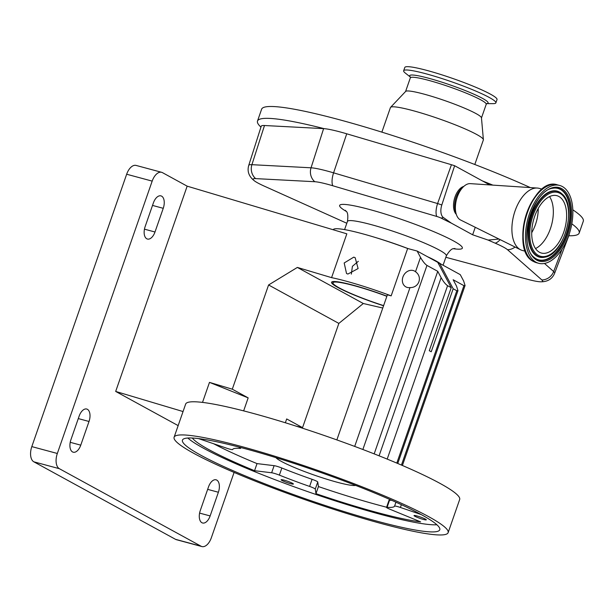 <?xml version="1.0" encoding="UTF-8"?>
<svg xmlns="http://www.w3.org/2000/svg" width="614" height="614" viewBox="0 0 614 614"><rect width="100%" height="100%" fill="white"/><g stroke="black" fill="none" stroke-linecap="round" stroke-linejoin="round"><path stroke-width="0.92" d="M544.488 263.46L553.659 271.541A42.926 4.712 19.2 0 1 554.649 273.192L569.178 234.755A44.008 4.828 -160.8 0 0 569.155 234.264M264.488 125.517A44.008 4.828 -160.8 0 0 261.234 126.208L248.747 165.358A42.926 4.712 19.2 0 1 251.917 164.682L264.488 125.517L323.609 128.625A44.008 4.828 -160.8 0 1 324.169 128.664A170.316 18.689 19.2 0 0 296.654 122.309A170.316 18.689 19.2 0 0 257.496 121.042L261.618 109.2A170.316 18.689 19.2 0 1 300.776 110.466A170.316 18.689 19.2 0 1 530.327 187.592M260.942 127.121A170.316 18.689 19.2 0 1 257.496 121.042M571.811 223.818A170.316 18.689 19.2 0 1 579.179 233.067A170.316 18.689 19.2 0 1 568.794 235.768M572.808 209.804A170.316 18.689 19.2 0 1 583.3 221.224L579.179 233.067M489.711 184.914L482.412 180.923A170.316 18.689 19.2 0 1 492.858 185.121M381.877 132.133L390.427 107.58A49.204 5.396 19.2 0 1 390.573 107.35A49.204 5.396 19.2 0 1 401.74 107.949A49.204 5.396 19.2 0 1 452.894 123.898A49.204 5.396 19.2 0 1 483.387 139.67A49.204 5.396 19.2 0 1 483.356 139.946L474.806 164.491M390.573 107.35L405.662 91.409A40.179 4.405 19.2 0 1 414.788 91.9A40.179 4.405 19.2 0 1 456.555 104.925A40.179 4.405 19.2 0 1 481.46 117.811L483.387 139.67M410.359 77.042L405.294 73.051A48.821 5.357 19.2 0 1 403.651 70.763A48.821 5.357 19.2 0 1 414.88 71.124A48.821 5.357 19.2 0 1 466.701 87.365A48.821 5.357 19.2 0 1 495.866 102.876A48.821 5.357 19.2 0 1 493.165 103.651L486.71 103.628M403.651 70.763L404.81 67.44A48.821 5.357 19.2 0 1 416.031 67.809A48.821 5.357 19.2 0 1 467.853 84.049A48.821 5.357 19.2 0 1 497.025 99.56L495.866 102.876M346.81 223.258L264.289 186.134A34.254 3.761 19.2 0 1 254.595 180.984A34.254 3.761 19.2 0 1 255.654 178.613A12.618 11.727 93 0 1 251.917 164.682L311.045 167.799A42.926 4.712 19.2 0 1 327.454 171.106A42.926 4.712 19.2 0 1 333.586 172.841L437.59 203.556L451.436 164.721L346.726 133.798A44.008 4.828 -160.8 0 0 324.169 128.664M255.654 178.613L314.782 181.721A34.254 3.761 19.2 0 1 327.876 184.361A34.254 3.761 19.2 0 1 332.773 185.75L436.769 216.458A3.937 0.43 19.2 0 1 441.075 218.085A293.761 32.235 -160.8 0 0 451.374 223.158L443.331 217.471A12.618 9.601 116.6 0 1 441.075 218.085M443.331 217.471A10.86 5.925 -74.9 0 1 441.811 204.976L454.636 165.726L451.436 164.721M482.412 180.923L454.636 165.726M498.967 239.053L488.099 240.066A293.761 32.235 -160.8 0 0 495.214 243.182A34.254 3.761 19.2 0 1 507.525 249.721L541.863 279.961A34.254 3.761 19.2 0 1 540.358 281.803A34.254 3.761 19.2 0 1 527.035 279.155L445.841 257.281M463.831 186.395A15.135 8.258 105.1 0 0 454.429 198.852A15.135 8.258 105.1 0 0 456.302 214.34M488.099 240.066L472.642 234.794L451.374 223.158M472.642 234.794L475.259 227.287M525.407 251.287L522.43 250.481A32.174 17.553 -74.9 0 1 520.641 249.806L460.515 219.973A18.927 10.331 -74.9 0 1 460.262 219.835A18.927 10.331 -74.9 0 1 456.263 214.217L455.319 211.216A15.427 8.419 -74.9 0 1 461.413 188.605L463.731 186.479A18.927 10.331 -74.9 0 1 470.301 183.64L537.281 188.045A32.174 17.553 -74.9 0 1 539.169 188.36L542.139 189.158M456.263 214.217A18.927 10.331 -74.9 0 1 463.731 186.479M520.641 249.806A32.174 17.553 -74.9 0 1 520.204 249.576A32.174 17.553 -74.9 0 1 513.964 214.424A32.174 17.553 -74.9 0 1 537.281 188.045M535.899 262.155A40.309 21.997 -74.9 0 1 528.7 216.013A40.309 21.997 -74.9 0 1 559.661 185.451A40.309 21.997 -74.9 0 1 562.447 186.587A40.309 21.997 -74.9 0 1 569.654 232.729A40.309 21.997 -74.9 0 1 538.693 263.291A40.309 21.997 -74.9 0 1 535.899 262.155M539.391 252.224A29.71 16.21 -74.9 0 1 534.08 218.208A29.71 16.21 -74.9 0 1 556.906 195.682A29.71 16.21 -74.9 0 1 558.955 196.526A29.71 16.21 -74.9 0 1 564.266 230.534A29.71 16.21 -74.9 0 1 541.448 253.06A29.71 16.21 -74.9 0 1 539.391 252.224M440.791 263.989A52.359 5.749 -160.8 0 0 427.29 256.606M408.072 248.609A52.359 5.749 -160.8 0 0 376.19 237.741M439.685 263.383L460.262 274.642L463.639 280.989L465.067 285.533L463.931 285.648L453.155 279.746L456.524 286.093L457.96 290.637L456.816 290.752L453.178 288.757L439.685 263.383L438.066 262.945M333.187 229.751L333.195 229.728A63.081 6.923 19.2 0 1 361.968 233.619A63.081 6.923 19.2 0 1 407.658 248.493L417.144 251.049L437.728 262.316L451.221 287.69L429.278 350.709L431.228 351.776L453.178 288.757M407.658 248.493L391.164 295.864A63.081 6.923 19.2 0 0 345.467 280.989A63.081 6.923 19.2 0 0 331.575 277.643L346.833 233.827L187.163 186.157L162.464 172.641A12.618 6.884 105.1 0 0 161.62 172.304A12.618 6.884 105.1 0 0 152.18 181.115L57.332 453.477A12.618 6.884 105.1 0 0 59.366 468.697L201.062 546.214A12.618 6.884 105.1 0 0 201.906 546.56A12.618 6.884 105.1 0 0 211.346 537.749L234.095 472.419M353.779 257.136L344.185 262.969L346.519 273.506L347.885 274.051L358.108 268.556L355.168 257.696L353.779 257.136M358.323 261.303L352.405 266.315L351.346 274.113M386.92 296.155A47.355 5.196 -160.8 0 0 353.15 285.188A47.355 5.196 -160.8 0 0 331.552 282.271A47.355 5.196 -160.8 0 0 383.573 305.772M152.18 181.115L126.661 174.238A12.618 6.884 -74.9 0 1 136.101 165.427L161.62 172.304M126.661 174.238L31.813 446.608L57.332 453.477M59.366 468.697L33.847 461.82A12.618 6.884 -74.9 0 1 31.813 446.608M33.847 461.82L175.543 539.345L201.062 546.214M201.906 546.56L176.387 539.683A12.618 6.884 -74.9 0 1 175.543 539.345M161.612 196.142A10.093 5.511 105.1 0 0 160.937 195.874A10.093 5.511 105.1 0 0 153.385 202.919L145.142 226.604A10.093 5.511 105.1 0 0 147.444 239.046A10.093 5.511 105.1 0 0 154.997 232L163.247 208.315A10.093 5.511 105.1 0 0 161.612 196.142M87.388 409.3A10.093 5.511 105.1 0 0 86.712 409.031A10.093 5.511 105.1 0 0 79.16 416.077L70.909 439.762A10.093 5.511 105.1 0 0 73.212 452.203A10.093 5.511 105.1 0 0 80.764 445.158L89.015 421.473A10.093 5.511 105.1 0 0 87.388 409.3M216.757 480.087A10.093 5.511 105.1 0 0 216.082 479.81A10.093 5.511 105.1 0 0 208.53 486.864L200.279 510.541A10.093 5.511 105.1 0 0 202.582 522.99A10.093 5.511 105.1 0 0 210.142 515.937L218.384 492.251A10.093 5.511 105.1 0 0 216.757 480.087M187.163 186.157L115.678 391.44L178.152 425.617M174.107 437.237A145.081 15.918 19.2 0 1 240.274 446.186A145.081 15.918 19.2 0 1 380.787 494.37A145.081 15.918 19.2 0 1 448.128 532.66A145.081 15.918 19.2 0 1 381.962 523.711A145.081 15.918 19.2 0 1 241.448 475.52A145.081 15.918 19.2 0 1 174.107 437.237L183.033 411.595A145.081 15.918 19.2 0 1 183.049 411.549L115.678 391.44M183.049 411.549L185.666 404.035A145.081 15.918 19.2 0 1 251.817 413.03A145.081 15.918 19.2 0 1 392.331 461.214A145.081 15.918 19.2 0 1 459.671 499.504L448.128 532.66M377.648 521.347A136.247 14.951 -160.8 0 0 439.785 529.759A136.247 14.951 -160.8 0 0 376.543 493.802A136.247 14.951 -160.8 0 0 244.579 448.542A136.247 14.951 -160.8 0 0 182.442 440.138A136.247 14.951 -160.8 0 0 245.692 476.096A136.247 14.951 -160.8 0 0 377.648 521.347M187.823 438.028A136.247 14.951 -160.8 0 0 380.127 514.24A136.247 14.951 -160.8 0 0 436.884 524.763M284.067 480.148A6.501 0.714 -160.8 0 0 281.097 479.741A6.501 0.714 -160.8 0 0 284.121 481.46A6.501 0.714 -160.8 0 0 290.414 483.617A6.501 0.714 -160.8 0 0 293.385 484.024A6.501 0.714 -160.8 0 0 290.361 482.305A6.501 0.714 -160.8 0 0 284.067 480.148M416.983 515.952A6.501 0.714 -160.8 0 0 414.02 515.553A6.501 0.714 -160.8 0 0 417.036 517.264A6.501 0.714 -160.8 0 0 423.338 519.429A6.501 0.714 -160.8 0 0 426.3 519.828A6.501 0.714 -160.8 0 0 423.284 518.116A6.501 0.714 -160.8 0 0 416.983 515.952M192.32 438.035A129.308 14.191 -160.8 0 0 254.549 470.708L271.641 472.772A6.309 0.691 19.2 0 1 279.378 475.121A85.783 9.417 -160.8 0 0 309.609 486.426A6.309 0.691 19.2 0 1 315.274 489.089L315.964 493.671A129.308 14.191 -160.8 0 0 376.735 512.391A129.308 14.191 -160.8 0 0 420.59 521.854L389.614 509.113A6.309 0.691 19.2 0 1 386.544 507.387A6.309 0.691 19.2 0 1 387.096 507.294A85.783 9.417 -160.8 0 0 394.564 506.151A6.309 0.691 19.2 0 1 400.405 507.463L421.173 514.547M238.316 446.885A6.309 0.691 19.2 0 1 240.642 448.297A6.309 0.691 19.2 0 1 240.089 448.389A85.783 9.417 -160.8 0 0 232.614 449.532A6.309 0.691 19.2 0 1 229.743 449.141A6.309 0.691 19.2 0 1 226.773 448.228L198.545 438.596M213.657 443.745A129.308 14.191 -160.8 0 0 257.028 463.601L274.113 465.665A6.309 0.691 19.2 0 1 281.849 468.014A85.783 9.417 -160.8 0 0 312.081 479.319A6.309 0.691 19.2 0 1 317.753 481.982L318.436 486.564A129.308 14.191 -160.8 0 0 379.214 505.284A129.308 14.191 -160.8 0 0 386.597 507.225M386.544 507.387L389.015 500.28A6.309 0.691 19.2 0 1 389.568 500.187A85.783 9.417 -160.8 0 0 391.74 500.31M318.436 486.564L315.964 493.671M257.028 463.601L254.549 470.708M355.659 485.405A42.896 4.705 19.2 0 1 337.009 482.197A42.896 4.705 19.2 0 1 275.924 457.637M202.513 402.4L209.481 382.384L232.292 389.192L268.587 284.973L297.36 267.428L363.311 303.508L382.783 308.036M331.575 277.643L297.36 267.428M232.292 389.192L248.163 397.872L209.481 382.384M243.643 410.873L248.163 397.872M285.356 422.762L286.684 418.948L302.556 427.636L338.851 323.409L363.311 303.508M268.587 284.973L338.851 323.409M302.556 427.636L296.04 426.116M409.999 287.59A9.01 7.491 118.7 0 1 407.266 287.436A9.01 7.491 118.7 0 1 405.885 286.884A9.01 7.491 118.7 0 1 403.244 276.185A9.01 7.491 118.7 0 1 413.153 270.513A9.01 7.491 118.7 0 1 414.534 271.066A9.01 7.491 118.7 0 1 415.517 271.741C422.862 276.937 419.047 287.889 409.999 287.59L354.692 446.416M417.144 251.049L420.513 257.396C422.747 261.326 424.896 264.005 426.968 265.425L437.751 271.319L374.179 453.876M391.164 295.864L387.373 294.843L336.856 439.908M437.751 271.319L441.121 277.666C443.354 281.596 445.503 284.274 447.575 285.694L451.221 287.69M402.408 465.481L465.067 285.533M386.866 296.316A45.85 5.035 -160.8 0 0 353.879 285.594A45.85 5.035 -160.8 0 0 332.957 283.1A45.85 5.035 -160.8 0 0 383.627 305.618M405.585 91.501L410.321 77.878A40.179 4.405 19.2 0 1 419.562 78.178A40.179 4.405 19.2 0 1 462.212 91.547A40.179 4.405 19.2 0 1 486.219 104.311L486.871 103.536M410.329 76.957A41.506 4.551 19.2 0 1 419.232 75.975A41.506 4.551 19.2 0 1 467.269 91.371A41.506 4.551 19.2 0 1 486.787 103.582M541.863 279.961A12.618 12.111 -48.6 0 0 553.659 271.541L562.117 249.115M314.782 181.721A12.618 11.727 93 0 1 311.045 167.799L323.609 128.625M332.773 185.75A12.618 5.027 106.5 0 1 333.586 172.841L346.726 133.798M441.811 204.976A12.618 0.982 -160.4 0 0 437.59 203.556A12.618 5.027 -73.5 0 0 436.769 216.458M495.214 243.182A12.618 7.069 -66.5 0 0 500.134 239.629M507.525 249.721A12.618 12.111 -48.6 0 0 515.069 247.043M527.649 255.409A39.641 21.636 -74.9 0 1 525.231 217.924A39.641 21.636 -74.9 0 1 546.153 186.717M533.612 261.533A40.309 21.997 -74.9 0 1 526.413 215.399A40.309 21.997 -74.9 0 1 557.374 184.837C531.624 175.711 508.684 250.128 533.459 261.472L536.406 262.677A40.309 21.997 -74.9 0 1 533.612 261.533M536.628 260.083A38.099 20.792 -74.9 0 1 530.634 214.017A38.099 20.792 -74.9 0 1 561.718 188.659A38.099 20.792 -74.9 0 1 567.72 234.725A38.099 20.792 -74.9 0 1 536.628 260.083M536.429 259.07A37.162 20.285 -74.9 0 1 534.08 257.366C517.594 245.385 532.422 190.34 552.7 188.252A37.162 20.285 -74.9 0 1 560.912 189.396A37.162 20.285 -74.9 0 1 566.76 234.341A37.162 20.285 -74.9 0 1 536.429 259.07M552.5 188.298A36.978 20.178 -74.9 0 1 560.475 189.48A36.978 20.178 -74.9 0 1 566.292 234.187A36.978 20.178 -74.9 0 1 536.122 258.793A36.978 20.178 -74.9 0 1 533.934 257.235M544.795 257.174A34.177 18.65 -74.9 0 1 544.595 257.22A34.177 18.65 -74.9 0 1 537.043 256.168A34.177 18.65 -74.9 0 1 531.663 214.846A34.177 18.65 -74.9 0 1 559.554 192.098A34.177 18.65 -74.9 0 1 561.718 193.663A34.177 18.65 -74.9 0 1 561.864 193.801M562.017 193.94C577.398 205.859 564.281 254.557 544.986 257.136A33.985 18.55 -74.9 0 1 537.48 256.092A33.985 18.55 -74.9 0 1 532.131 215A33.985 18.55 -74.9 0 1 559.861 192.382A33.985 18.55 -74.9 0 1 562.017 193.94L561.718 193.663M538.294 255.355A33.056 18.036 -74.9 0 1 533.09 215.384A33.056 18.036 -74.9 0 1 560.06 193.387A33.056 18.036 -74.9 0 1 565.264 233.358A33.056 18.036 -74.9 0 1 538.294 255.355M549.53 196.603A29.71 16.21 -74.9 0 1 551.541 225.008A29.71 16.21 -74.9 0 1 535.531 248.555M538.263 208.407A28.106 15.335 -74.9 0 1 531.724 232.691M453.439 248.724A64.969 7.13 -160.8 0 0 444.536 236.421A64.969 7.13 -160.8 0 0 369.29 209.428A64.969 7.13 -160.8 0 0 346.311 211.423M454.874 248.417C454.452 249.499 452.226 245.915 446.34 255.846A52.359 5.749 -160.8 0 0 422.033 242.031A52.359 5.749 -160.8 0 0 371.324 224.647A52.359 5.749 -160.8 0 0 347.447 221.416L344.592 229.613M207.655 489.366L218.384 492.251M199.596 513.097L210.142 515.937M70.219 442.318L80.764 445.158M78.285 418.579L89.015 421.473M144.451 229.16L154.997 232M152.518 205.421L163.247 208.315M401.379 504.67L400.405 507.463M395.946 502.191L394.564 506.151M389.568 500.187L387.096 507.294M317.753 481.982L315.274 489.089M312.081 479.319L309.609 486.426M281.849 468.014L279.378 475.121M274.113 465.665L271.641 472.772M420.513 257.396L415.517 271.741M426.968 265.425L362.866 449.494M441.121 277.666L379.084 455.818M447.575 285.694L387.196 459.095M463.931 285.648L401.449 465.067M456.816 290.752L396.805 463.086M481.476 117.926L486.219 104.311M410.321 77.878L410.29 76.865M540.358 281.803C547.473 281.933 552.239 279.063 554.649 273.192M254.595 180.984C248.939 176.663 246.989 171.452 248.747 165.358M559.661 185.451L557.374 184.837M544.986 257.136L544.595 257.22M538.693 263.291L536.406 262.677M345.375 210.28C345.03 211.416 349.021 209.965 347.447 221.416M446.34 255.846L443.07 265.233M240.895 447.56L240.642 448.297M457.96 290.637L397.757 463.493M332.957 283.1L332.665 281.626"/></g></svg>
